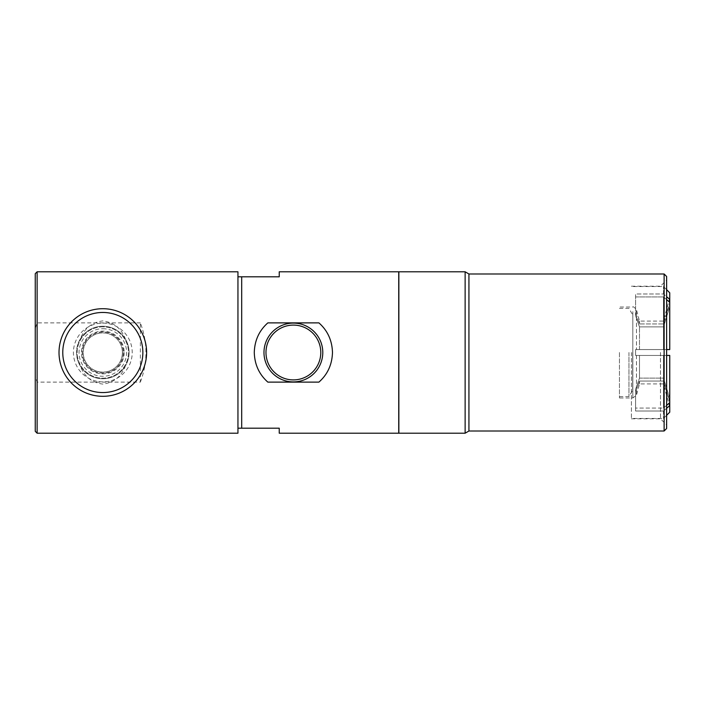 <?xml version="1.0" encoding="UTF-8"?>
<svg xmlns="http://www.w3.org/2000/svg" width="705" height="705" viewBox="0 0 705 705"><rect width="100%" height="100%" fill="white"/><g stroke="black" fill="none" stroke-linecap="round" stroke-linejoin="round"><path stroke-width="0.53" stroke-dasharray="3.52 2.64" d="M129.094 352.5A26.279 26.279 0 0 0 89.676 329.746A26.279 26.279 0 0 0 89.676 375.254A26.279 26.279 0 0 0 129.094 352.5M124.186 352.5A21.37 21.37 0 0 1 102.815 373.87A21.37 21.37 0 0 1 81.445 352.5A21.37 21.37 0 0 1 102.815 331.13A21.37 21.37 0 0 1 124.186 352.5M122.397 352.5A19.581 19.581 0 0 1 93.025 369.455A19.581 19.581 0 0 1 93.025 335.545A19.581 19.581 0 0 1 122.397 352.5A19.581 19.581 0 0 0 102.815 332.919A19.581 19.581 0 0 0 83.234 352.5A19.581 19.581 0 0 0 102.815 372.081A19.581 19.581 0 0 0 122.397 352.5M123.278 352.5A20.454 20.454 0 0 1 92.584 370.213A20.454 20.454 0 0 1 92.584 334.787A20.454 20.454 0 0 1 123.278 352.5M125.402 339.061A26.279 26.279 0 0 0 102.815 326.221A26.279 26.279 0 0 0 80.062 365.639A26.279 26.279 0 0 0 125.569 365.639A26.279 26.279 0 0 0 102.815 326.221A26.279 26.279 0 0 0 80.238 339.061C84.397 328.336 91.923 322.291 102.815 320.907C113.716 322.291 121.242 328.336 125.402 339.061C130.319 348.023 130.319 356.977 125.402 365.939C121.242 376.664 113.716 382.709 102.815 384.093C91.923 382.709 84.397 376.664 80.238 365.939C75.312 356.977 75.312 348.023 80.238 339.061M102.815 328.724A23.776 23.776 0 0 1 123.401 364.388A23.776 23.776 0 0 1 82.229 364.388A23.776 23.776 0 0 1 102.815 328.724M80.238 365.939A26.279 26.279 0 0 0 125.402 365.939M102.815 331.852A20.648 20.648 0 0 0 84.935 362.819A20.648 20.648 0 0 0 120.696 362.819A20.648 20.648 0 0 0 102.815 331.852A20.648 20.648 0 0 0 84.935 362.819A20.648 20.648 0 0 0 120.696 362.819A20.648 20.648 0 0 0 102.815 331.852M102.815 326.847A25.653 25.653 0 0 0 80.599 365.322A25.653 25.653 0 0 0 125.032 365.322A25.653 25.653 0 0 0 102.815 326.847A25.653 25.653 0 0 0 80.599 365.322A25.653 25.653 0 0 0 125.032 365.322A25.653 25.653 0 0 0 102.815 326.847M102.815 308.711A43.789 43.789 0 0 1 140.744 374.399A43.789 43.789 0 0 1 64.886 374.399A43.789 43.789 0 0 1 102.815 308.711M140.357 382.119C147.812 362.37 147.812 342.63 140.357 322.881L140.357 382.119L37.127 382.119L35.25 376.532L35.25 273.672M140.357 322.881L37.127 322.881L35.25 328.468M237.946 433.205L237.946 271.795M37.127 433.205L37.127 382.119M37.127 322.881L37.127 271.795M279.242 433.205L279.242 428.199L237.946 428.199L237.946 276.801L279.242 276.801L279.242 271.795M398.73 433.205L398.73 271.795M241.7 428.199L241.7 276.801M267.847 322.881A39.101 39.101 0 0 0 267.847 382.119M318.907 382.119A39.101 39.101 0 0 0 318.907 322.881M265.979 352.5A27.398 27.398 0 0 0 307.08 376.232A27.398 27.398 0 0 0 307.08 328.768A27.398 27.398 0 0 0 265.979 352.5M666.622 408.31L663.493 411.015L669.75 405.595L669.75 401.312L663.493 381.052L639.488 381.052L635.593 392.236L635.593 411.015L635.593 392.236L639.488 381.052L663.493 381.052L669.75 402.652L669.75 398.369L663.493 378.109L639.488 378.109L635.593 389.292L639.488 378.109L663.493 378.109L669.75 398.369L669.75 402.652L663.493 408.08L635.593 408.08L635.593 389.292L635.593 411.015L635.593 408.08L663.493 408.08L666.622 405.366M635.593 312.764L639.488 323.947L663.493 323.947L669.75 303.688L669.75 299.405L663.493 293.985L635.593 293.985L635.593 315.708L639.488 326.891L663.493 326.891L669.75 306.631L669.75 302.348L663.493 323.947L639.488 323.947L635.593 312.764L635.593 293.985L635.593 312.764M666.622 299.634L663.493 296.92L635.593 296.92L635.593 293.985L663.493 293.985L666.622 296.69M635.593 315.708L635.593 296.92L663.493 296.92L669.75 302.348L669.75 306.631L663.493 326.891L639.488 326.891L635.593 315.708M663.493 411.015L635.593 411.015L663.493 411.015L663.493 418.444L663.493 411.015M639.488 349.557L636.465 349.557L639.488 349.557L639.488 326.891L639.488 349.557L663.493 349.557L639.488 349.557M639.488 323.947L639.488 321.092L639.488 323.947M663.493 326.891L663.493 349.557L663.493 326.891M663.493 323.947L663.493 321.092L663.493 323.947M666.622 349.557L635.593 349.557L635.593 355.443L635.593 349.557L663.493 349.557L663.493 296.92L663.493 349.557L669.75 349.557L663.493 349.557L669.75 349.557L669.75 302.348M669.75 303.688L669.75 297.757L669.75 303.688M663.493 293.985L663.493 286.556L663.493 293.985M669.75 299.405L669.75 292.813M666.622 355.443L635.593 355.443L663.493 355.443L636.465 355.443L639.488 355.443L639.488 378.109L639.488 355.443L663.493 355.443L663.493 378.109L663.493 355.443L669.75 355.443L663.493 355.443L663.493 408.08L663.493 355.443L669.75 355.443L669.75 402.652M669.75 412.187L669.75 405.595M635.593 349.557L635.593 355.443L635.593 349.557M639.488 381.052L639.488 383.908L639.488 381.052M663.493 381.052L663.493 383.908L663.493 381.052M669.75 401.312L669.75 407.243L669.75 401.312M631.398 352.5L631.398 418.814L631.398 352.5M35.25 431.328L35.25 376.532M237.946 276.801L237.946 428.199M398.73 352.5L398.73 419.131L398.73 352.5M398.863 352.5L398.863 419.131L398.863 352.5M398.863 433.205L398.863 271.795M465.133 433.205L465.133 271.795M468.931 431.011L468.931 273.989M664.119 431.011L664.119 273.989M666.622 428.517L666.622 276.483M666.622 352.5L666.622 424.948L666.622 352.5M660.488 352.5L660.488 418.814L660.488 352.5M619.448 352.5L619.448 397.981L619.448 352.5M628.957 352.5L628.957 396.607L628.957 352.5M632.711 352.5L632.711 390.103L632.711 352.5M102.815 323.093A29.407 29.407 0 0 1 128.284 367.199A29.407 29.407 0 0 1 77.356 367.199A29.407 29.407 0 0 1 102.815 323.093M102.815 312.465A40.035 40.035 0 0 0 68.138 372.522A40.035 40.035 0 0 0 137.493 372.522A40.035 40.035 0 0 0 102.815 312.465M636.465 317.083L636.465 349.557L636.465 317.083M636.465 314.139L636.465 309.803L636.465 314.139M636.465 390.861L636.465 395.197L636.465 390.861M636.465 355.443L636.465 387.917L636.465 355.443M632.834 311.636L632.834 397.981L632.834 311.636M669.75 297.757L663.493 321.092L639.488 321.092L636.465 309.803C634.324 307.239 633.116 306.305 632.834 307.019L619.448 307.019M666.622 289.685L663.493 286.556L631.398 286.556M669.75 407.243L663.493 383.908L639.488 383.908L636.465 395.197L632.834 397.981L619.448 397.981M666.622 415.315L663.493 418.444L631.398 418.444M631.398 418.814L660.488 418.814L666.622 424.948M631.398 286.186L660.488 286.186L666.622 280.052M619.448 396.607L628.957 396.607L632.711 390.103M619.448 308.393L628.957 308.393L632.711 314.897"/><path stroke-width="1.06" d="M102.815 308.711A43.789 43.789 0 0 0 64.886 374.399A43.789 43.789 0 0 0 140.744 374.399A43.789 43.789 0 0 0 102.815 308.711A43.789 43.789 0 0 0 64.886 374.399A43.789 43.789 0 0 0 140.744 374.399A43.789 43.789 0 0 0 102.815 308.711M237.946 428.199L237.946 433.205L37.127 433.205L37.127 271.795L237.946 271.795L237.946 428.199L279.242 428.199L279.242 433.205L398.73 433.205L398.73 271.795L279.242 271.795L279.242 276.801L241.7 276.801L241.7 428.199M254.276 352.5C254.646 340.427 259.176 330.557 267.847 322.881L318.907 322.881C327.587 330.557 332.108 340.427 332.478 352.5C332.108 364.573 327.587 374.443 318.907 382.119L267.847 382.119C259.176 374.443 254.646 364.573 254.276 352.5M241.7 276.801L237.946 276.801M322.784 352.5A29.407 29.407 0 0 0 293.377 323.093A29.407 29.407 0 0 0 263.978 352.5A29.407 29.407 0 0 0 293.377 381.907A29.407 29.407 0 0 0 322.784 352.5M265.979 352.5A27.398 27.398 0 0 0 307.08 376.232A27.398 27.398 0 0 0 307.08 328.768A27.398 27.398 0 0 0 265.979 352.5M666.622 296.69L669.75 299.405L669.75 302.348L666.622 299.634M666.622 405.366L669.75 402.652L669.75 405.595L666.622 408.31M666.622 349.557L669.75 349.557L669.75 302.348M666.622 289.685L669.75 292.813L669.75 299.405M666.622 355.443L669.75 355.443L669.75 402.652M669.75 405.595L669.75 412.187L666.622 415.315M37.127 271.795L35.25 273.672L35.25 431.328L37.127 433.205M398.863 352.5L398.863 433.205L465.133 433.205L465.133 271.795L398.863 271.795L398.863 352.5M465.133 271.795L468.931 273.989L468.931 431.011L465.133 433.205M468.931 273.989L664.119 273.989L664.119 431.011L468.931 431.011M664.119 273.989L666.622 276.483L666.622 428.517L664.119 431.011M102.815 312.465A40.035 40.035 0 0 1 137.493 372.522A40.035 40.035 0 0 1 68.138 372.522A40.035 40.035 0 0 1 102.815 312.465"/></g></svg>
